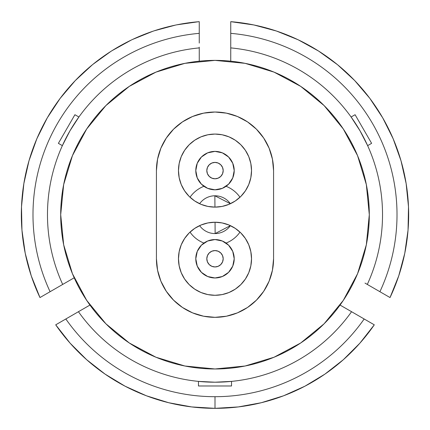 <?xml version="1.0" encoding="UTF-8"?>
<svg xmlns="http://www.w3.org/2000/svg" width="430" height="430" viewBox="0 0 430 430"><rect width="100%" height="100%" fill="white"/><g stroke="black" fill="none" stroke-linecap="round" stroke-linejoin="round"><path stroke-width="0.64" d="M181.234 156.665A36.528 36.528 0 0 0 215 207.12A36.528 36.528 0 0 1 178.471 170.592A36.528 36.528 0 0 1 215 134.069A36.528 36.528 0 0 0 194.747 140.196M194.666 140.25A36.528 36.528 0 0 0 189.211 144.727M189.13 144.802A36.528 36.528 0 0 0 184.658 150.253M184.599 150.344A36.528 36.528 0 0 0 181.272 156.568M228.98 292.513A36.528 36.528 0 0 0 215 222.235A36.528 36.528 0 0 0 201.02 292.513L194.704 289.137L189.173 284.596L184.626 279.059L181.25 272.744L179.176 265.89L178.471 258.763L179.176 251.636L181.25 244.788L184.626 238.473L189.173 232.936L194.704 228.394L201.02 225.019L207.873 222.939L215 222.235L222.127 222.939L228.98 225.019L235.296 228.394L240.827 232.936L245.374 238.473L248.75 244.788L250.824 251.636L251.528 258.763L250.824 265.89L248.75 272.744L245.374 279.059L240.827 284.596L235.296 289.137L228.98 292.513L222.127 294.593L215 295.292A36.528 36.528 0 0 1 178.471 258.763A36.528 36.528 0 0 1 215 222.235A36.528 36.528 0 0 1 251.528 258.763A36.528 36.528 0 0 1 215 295.292L207.873 294.593L201.02 292.513M156.429 170.414A58.571 58.571 0 0 0 156.429 170.592A58.571 58.571 0 0 1 215 112.026A58.571 58.571 0 0 0 214.823 112.026M203.755 113.111A58.571 58.571 0 0 0 203.39 113.187M192.774 116.406A58.571 58.571 0 0 0 192.398 116.562M182.626 121.781A58.571 58.571 0 0 0 182.293 122.007M173.725 129.038A58.571 58.571 0 0 0 173.446 129.322M166.41 137.89A58.571 58.571 0 0 0 166.19 138.218M160.96 148.001A58.571 58.571 0 0 0 160.815 148.361M157.59 158.987A58.571 58.571 0 0 0 157.52 159.353M341.705 302.736L342.119 302.139M215 60.383A154.3 154.3 0 0 1 369.3 214.677A154.3 154.3 0 0 1 215 368.978L184.9 366.011L155.95 357.233L129.274 342.973L105.893 323.785L86.704 300.403L72.444 273.727L63.667 244.783L60.7 214.677L63.667 184.577L72.444 155.633L86.704 128.957L105.893 105.576L129.274 86.387L155.95 72.127L184.9 63.344L215 60.383L245.1 63.344L274.05 72.127L300.726 86.387L324.107 105.576L343.296 128.957L357.556 155.633L366.333 184.577L369.3 214.677L366.333 244.783L357.556 273.727L343.296 300.403L324.107 323.785L300.726 342.973L274.05 357.233L245.1 366.011L215 368.978A154.3 154.3 0 0 1 60.7 214.677A154.3 154.3 0 0 1 215 60.383M215 396.696A182.019 182.019 0 0 0 364.167 318.985L374.288 324.822A193.661 193.661 0 0 1 215 408.339L215 396.696A182.019 182.019 0 0 1 65.833 318.985L78.432 311.707A167.523 167.523 0 0 0 351.568 311.707L364.167 318.985A182.019 182.019 0 0 1 215 396.696L215 408.339A193.661 193.661 0 0 1 55.712 324.822L65.833 318.985A182.019 182.019 0 0 0 215 396.696M264.617 27.482A193.661 193.661 0 0 0 230.743 21.661A193.661 193.661 0 0 1 390.031 297.555L379.91 291.712A182.019 182.019 0 0 0 230.743 33.346L230.743 47.897L230.743 33.346A182.019 182.019 0 0 1 379.91 291.712L367.311 284.434A167.523 167.523 0 0 0 230.743 47.897A167.523 167.523 0 0 1 367.311 284.434L365.011 283.107M199.257 47.16L199.257 47.897A167.523 167.523 0 0 0 62.689 284.434L50.09 291.712A182.019 182.019 0 0 1 199.257 33.346A182.019 182.019 0 0 0 50.09 291.712L39.968 297.555A193.661 193.661 0 0 1 199.257 21.661L199.257 43.059M77.846 116.406L74.911 114.713L78.894 117.008L69.918 130.919L62.361 145.641L58.383 143.346L74.911 114.713L58.383 143.346L62.361 145.641M65.468 131.069L58.383 143.346M74.196 277.791L62.689 284.434A167.523 167.523 0 0 1 199.257 47.897L199.257 61.189M198.466 381.383L198.466 385.984L198.466 381.383L215 382.206L231.533 381.383L231.533 385.984L198.466 385.984L231.533 385.984L231.533 382.614M340.055 305.063L351.568 311.707A167.523 167.523 0 0 1 78.432 311.707L55.712 324.822L70.138 343.204L86.672 359.716L105.07 374.116L125.071 386.194L146.383 395.777L168.694 402.722L191.678 406.93L215 408.339A193.661 193.661 0 0 1 55.712 324.822L69.923 316.62M374.288 324.822A193.661 193.661 0 0 1 215 408.339L238.322 406.93L261.306 402.722L283.617 395.777L304.929 386.194L324.929 374.116L343.328 359.716L359.862 343.204L374.288 324.822L352.358 312.164M230.743 21.661A193.661 193.661 0 0 1 390.031 297.555L398.739 275.872L404.77 253.297L408.043 230.163L408.5 206.803L406.14 183.556L401.002 160.761L393.154 138.75L382.716 117.847L369.832 98.357L354.696 80.555L337.529 64.71L318.571 51.041L298.114 39.759L276.442 31.024L253.877 24.961L230.743 21.661L230.743 40.742M367.311 284.434L368.456 285.095M230.743 47.897L230.743 61.189M360.007 316.577L357.905 315.367L360.007 316.577M250.824 163.47L251.528 170.592L250.824 177.719L248.75 184.572L245.374 190.888L240.827 196.424L235.296 200.966L228.98 204.341L222.127 206.422L215 207.12L207.873 206.422L201.02 204.341L194.704 200.966L189.173 196.424L184.626 190.888L181.25 184.572L179.176 177.719L178.471 170.592L179.176 163.47L181.25 156.617L184.626 150.301L189.173 144.765L194.704 140.223L201.02 136.847L207.873 134.767L215 134.069L222.127 134.767L228.98 136.847L235.296 140.223L240.827 144.765L245.374 150.301L248.75 156.617L250.824 163.47L251.528 170.592L250.824 177.719L248.75 184.572L245.374 190.888L240.827 196.424L235.296 200.966L228.98 204.341L222.127 206.422M215.253 112.026A58.571 58.571 0 0 0 215 112.026A58.571 58.571 0 0 1 273.571 170.592L272.443 159.17L269.11 148.178L263.697 138.051L256.414 129.177L247.54 121.894L237.414 116.482L226.427 113.149L215 112.026L203.573 113.149L192.586 116.482L182.46 121.894L173.586 129.177L166.302 138.051L160.89 148.178L157.557 159.17L156.429 170.592L156.429 258.763L157.557 270.19L160.89 281.177L166.302 291.303L173.586 300.178L182.46 307.466L192.586 312.879L203.573 316.211L215 317.335L226.427 316.211L237.414 312.879L247.54 307.466L256.414 300.178L263.697 291.303L269.11 281.177L272.443 270.19L273.571 258.763A58.571 58.571 0 0 1 215 317.335A58.571 58.571 0 0 1 156.429 258.763L157.557 270.19L160.89 281.177L166.302 291.303L173.586 300.178L182.46 307.466L192.586 312.879L203.573 316.211L215 317.335L226.427 316.211L237.414 312.879L247.54 307.466L256.414 300.178L263.697 291.303L269.11 281.177L272.443 270.19L273.571 258.763L273.571 170.592L272.443 159.17A58.571 58.571 0 0 0 272.426 159.073M28.074 265.31A193.661 193.661 0 0 0 39.968 297.555A193.661 193.661 0 0 1 199.257 21.661M87.876 302.129L88.29 302.725M84.484 296.985L89.241 304.08M198.531 21.72L176.811 24.822M175.44 25.101L154.198 30.809M152.919 31.239L132.456 39.49M131.322 40.028L111.902 50.745M110.956 51.342L92.853 64.398M92.471 64.71L75.304 80.555L60.168 98.357L47.284 117.847L36.846 138.75L28.998 160.761L23.86 183.556L21.5 206.803L21.957 230.163L25.23 253.297L31.261 275.872L39.968 297.555L61.898 284.891M54.245 289.309L56.357 288.089L54.245 289.309M58.544 286.826L61.538 285.101M272.443 159.17L269.11 148.178A58.571 58.571 0 0 0 269.056 148.049M269.11 148.178L263.697 138.051A58.571 58.571 0 0 0 263.601 137.906M256.554 129.317A58.571 58.571 0 0 0 256.275 129.038M247.723 122.018A58.571 58.571 0 0 0 247.352 121.771M237.639 116.573A58.571 58.571 0 0 0 237.188 116.39M226.669 113.197A58.571 58.571 0 0 0 226.185 113.101M263.697 138.051L256.414 129.177L247.54 121.894L237.414 116.482L226.427 113.149L215 112.026L203.573 113.149L192.586 116.482L182.46 121.894L173.586 129.177L166.302 138.051L160.89 148.178L157.557 159.17L156.429 170.592L156.429 258.763M273.571 258.763L273.571 170.592M207.873 206.422L201.02 204.341L194.704 200.966L189.173 196.424L184.626 190.888L181.25 184.572L179.176 177.719L178.471 170.592L179.176 163.47M222.127 222.939L228.98 225.019L235.296 228.394L240.827 232.936L245.374 238.473L248.75 244.788L250.824 251.636L251.528 258.763L250.824 265.89M179.176 265.89L178.471 258.763L179.176 251.636L181.25 244.788L184.626 238.473L189.173 232.936L194.704 228.394L201.02 225.019L207.873 222.939M235.253 140.196A36.528 36.528 0 0 0 215 134.069A36.528 36.528 0 0 1 251.528 170.592A36.528 36.528 0 0 1 215 207.12A36.528 36.528 0 0 0 248.766 156.665M248.728 156.568A36.528 36.528 0 0 0 245.401 150.344M245.342 150.253A36.528 36.528 0 0 0 240.87 144.802M240.789 144.727A36.528 36.528 0 0 0 235.334 140.25M72.138 315.34L55.712 324.822M69.999 316.577L72.095 315.367M89.945 305.063L78.432 311.707M74.884 279.306L75.594 280.812M354.411 280.812L355.115 279.306M340.759 304.08L342.715 301.269M379.91 291.712L373.606 288.068M379.873 291.69L375.815 289.342M375.75 289.309L373.638 288.089M198.466 385.984L231.533 385.984L231.533 381.383M78.894 117.008L74.911 114.713M351.106 117.008L355.089 114.713L371.617 143.346L367.639 145.641L360.082 130.919L351.106 117.008L355.089 114.713L371.617 143.346L367.639 145.641M223.186 170.662A8.186 8.186 0 0 0 223.186 170.592A8.186 8.186 0 0 1 215 178.783A8.186 8.186 0 0 1 206.814 170.592A8.186 8.186 0 0 0 206.814 170.64M232.748 177.945L234.21 170.592A19.21 19.21 0 0 1 215 189.802A19.21 19.21 0 0 1 195.79 170.592L197.252 177.945L201.417 184.174L207.647 188.34L215 189.802L222.353 188.34L228.583 184.174L232.748 177.945L234.21 170.592L232.748 163.244L228.583 157.009L222.353 152.849L215 151.387L207.647 152.849L201.417 157.009L197.252 163.244L195.79 170.592L197.252 177.945M206.814 170.527A8.186 8.186 0 0 0 206.814 170.592A8.186 8.186 0 0 1 215 162.406A8.186 8.186 0 0 1 223.186 170.592L222.563 173.725L220.789 176.386L218.134 178.16L215 178.783L211.866 178.16L209.211 176.386L207.437 173.725L206.814 170.592L207.437 167.463L209.211 164.803L211.866 163.029L215 162.406L218.134 163.029L220.789 164.803L222.563 167.463L223.186 170.592L222.563 167.463L220.789 164.803L218.134 163.029L215 162.406L211.866 163.029L209.211 164.803L207.437 167.463L206.814 170.592L207.437 173.725L209.211 176.386L211.866 178.16L215 178.783L218.134 178.16L220.789 176.386L222.563 173.725L223.186 170.592A8.186 8.186 0 0 0 223.186 170.549M207.647 188.34L215 189.802L222.353 188.34M197.252 163.244L195.79 170.592A19.21 19.21 0 0 1 215 151.387A19.21 19.21 0 0 1 234.21 170.592L232.748 163.244M222.353 152.849L215 151.387L207.647 152.849M222.563 173.725L223.186 170.592L222.563 167.463M218.134 163.029L215 162.406L211.866 163.029M207.437 167.463L206.814 170.592L207.437 173.725M211.866 178.16L215 178.783L218.134 178.16M223.186 258.833A8.186 8.186 0 0 0 223.186 258.763A8.186 8.186 0 0 1 215 266.949A8.186 8.186 0 0 1 206.814 258.763A8.186 8.186 0 0 0 206.814 258.812M232.748 266.116L234.21 258.763A19.21 19.21 0 0 1 215 277.973A19.21 19.21 0 0 1 195.79 258.763L197.252 266.116L201.417 272.346L207.647 276.512L215 277.973L222.353 276.512L228.583 272.346L232.748 266.116L234.21 258.763L232.748 251.416L228.583 245.181L222.353 241.02L215 239.558L207.647 241.02L201.417 245.181L197.252 251.416L195.79 258.763L197.252 266.116M206.814 258.699A8.186 8.186 0 0 0 206.814 258.763A8.186 8.186 0 0 1 215 250.577A8.186 8.186 0 0 1 223.186 258.763L222.563 261.897L220.789 264.552L218.134 266.331L215 266.949L211.866 266.331L209.211 264.552L207.437 261.897L206.814 258.763L207.437 255.63L209.211 252.974L211.866 251.201L215 250.577L218.134 251.201L220.789 252.974L222.563 255.63L223.186 258.763L222.563 255.63L220.789 252.974L218.134 251.201L215 250.577L211.866 251.201L209.211 252.974L207.437 255.63L206.814 258.763L207.437 261.897L209.211 264.552L211.866 266.331L215 266.949L218.134 266.331L220.789 264.552L222.563 261.897L223.186 258.763A8.186 8.186 0 0 0 223.186 258.72M207.647 276.512L215 277.973L222.353 276.512M197.252 251.416L195.79 258.763A19.21 19.21 0 0 1 215 239.558A19.21 19.21 0 0 1 234.21 258.763L232.748 251.416M222.353 241.02L215 239.558L207.647 241.02M222.563 261.897L223.186 258.763L222.563 255.63M218.134 251.201L215 250.577L211.866 251.201M207.437 255.63L206.814 258.763L207.437 261.897M211.866 266.331L215 266.949L218.134 266.331M214.866 195.784L230.389 203.723A18.893 18.893 0 0 0 199.611 203.723A18.893 18.893 0 0 1 214.866 195.784L214.946 207.12M230.389 225.637L215.134 233.571A18.893 18.893 0 0 0 230.389 225.637M239.983 232.114A30.465 30.465 0 0 1 226.072 243.063A30.465 30.465 0 0 0 239.983 232.114M203.927 243.063A30.465 30.465 0 0 1 190.017 232.114A30.465 30.465 0 0 0 203.927 243.063M215.134 233.571A18.893 18.893 0 0 1 199.611 225.637A18.893 18.893 0 0 0 215.134 233.571L215.054 222.235M190.017 197.241A30.465 30.465 0 0 1 203.927 186.298A30.465 30.465 0 0 0 190.017 197.241M226.072 186.298A30.465 30.465 0 0 1 239.983 197.241A30.465 30.465 0 0 0 226.072 186.298"/></g></svg>
